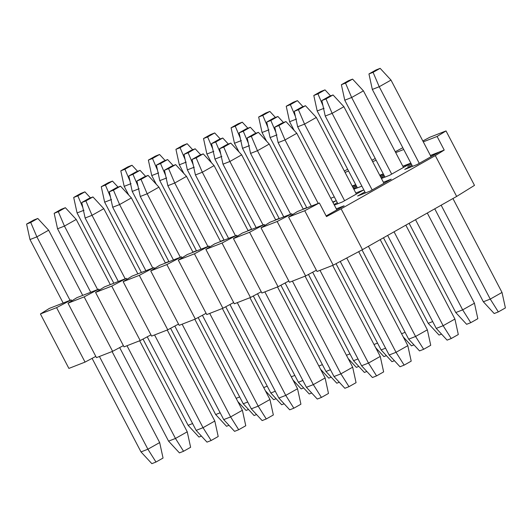 <?xml version="1.0" encoding="UTF-8"?>
<svg xmlns="http://www.w3.org/2000/svg" width="532" height="532" viewBox="0 0 532 532"><rect width="100%" height="100%" fill="white"/><g stroke="black" fill="none" stroke-linecap="round" stroke-linejoin="round"><path stroke-width="0.8" d="M505.4 307.928L498.338 311.918L494.201 313.534L498.338 311.918L490.245 299.097L483.349 301.79L494.201 313.534L483.349 301.79L490.245 299.097L441.154 205.199L490.245 299.097L498.338 311.918L505.4 307.928L502.015 292.447L505.4 307.928M372.327 89.429L412.539 166.343L372.327 89.429L379.223 86.736L372.327 89.429L368.949 73.948L372.327 89.429M434.744 208.823L483.349 301.79L434.744 208.823M419.269 163.344L379.223 86.736L373.085 72.332L368.949 73.948L373.085 72.332L380.147 68.342L376.011 69.958L368.949 73.948L376.011 69.958L380.147 68.342L373.085 72.332L379.223 86.736L419.269 163.344M502.015 292.447L490.245 299.097L502.015 292.447L452.932 198.549L502.015 292.447M431.046 156.687L391 80.086L379.223 86.736L391 80.086L380.147 68.342L391 80.086L431.046 156.687M477.829 318.695L470.76 322.685L466.624 324.301L470.76 322.685L462.667 309.863L455.778 312.557L466.624 324.301L455.778 312.557L462.667 309.863L415.525 219.683L462.667 309.863L470.76 322.685L477.829 318.695L474.444 303.213L477.829 318.695M344.756 100.196L384.969 177.109L344.756 100.196L351.652 97.509L344.756 100.196L341.378 84.714L344.756 100.196M409.115 223.3L455.778 312.557L409.115 223.3M391.698 174.11L351.652 97.509L345.507 83.098L341.378 84.714L345.507 83.098L352.576 79.108L348.44 80.724L341.378 84.714L348.44 80.724L352.576 79.108L345.507 83.098L351.652 97.509L391.698 174.11M474.444 303.213L462.667 309.863L474.444 303.213L427.296 213.026L474.444 303.213M403.475 167.454L363.423 90.852L351.652 97.509L363.423 90.852L352.576 79.108L363.423 90.852L403.475 167.454M441.527 334.103L439.053 335.067L441.527 334.103M428.207 323.323L439.053 335.067L428.207 323.323L432.682 321.574L428.207 323.323L383.486 237.777L428.207 323.323M317.185 110.969L357.398 187.882L317.185 110.969L324.081 108.275L317.185 110.969L313.8 95.481L317.185 110.969M322.964 105.655L317.937 93.871L313.8 95.481L317.937 93.871L325.005 89.875L320.869 91.491L313.8 95.481L320.869 91.491L325.005 89.875L317.937 93.871L322.964 105.655M330.578 95.913L325.005 89.875L330.578 95.913M413.949 344.876L411.482 345.84L413.949 344.876M403.263 336.936L411.482 345.84L403.263 336.936M405.111 332.34L401.58 333.724L405.111 332.34M289.614 121.735L294.176 130.453L289.614 121.735L296.504 119.042L289.614 121.735L286.229 106.254L289.614 121.735M295.393 116.428L290.366 104.638L286.229 106.254L290.366 104.638L297.428 100.648L293.298 102.264L286.229 106.254L293.298 102.264L297.428 100.648L290.366 104.638L295.393 116.428M303.007 106.679L297.428 100.648L303.007 106.679M386.378 355.642L383.911 356.606L386.378 355.642M375.685 347.709L383.911 356.606L375.685 347.709M377.54 343.113L374.009 344.49L377.54 343.113M262.043 132.501L266.599 141.226L262.043 132.501L268.933 129.808L262.043 132.501L258.658 117.02L262.043 132.501M267.822 127.195L262.795 115.404L258.658 117.02L262.795 115.404L269.857 111.414L265.721 113.03L258.658 117.02L265.721 113.03L269.857 111.414L262.795 115.404L267.822 127.195M275.436 117.452L269.857 111.414L275.436 117.452M358.807 366.408L356.34 367.373L358.807 366.408M348.114 358.475L356.34 367.373L348.114 358.475M349.97 353.88L346.438 355.256L349.97 353.88M234.466 143.268L239.028 151.992L234.466 143.268L241.362 140.574L234.466 143.268L231.088 127.786L234.466 143.268M240.245 137.961L235.224 126.17L231.088 127.786L235.224 126.17L242.286 122.18L238.15 123.796L231.088 127.786L238.15 123.796L242.286 122.18L235.224 126.17L240.245 137.961M247.865 128.219L242.286 122.18L247.865 128.219M331.237 377.175L328.763 378.139L331.237 377.175M320.543 369.241L328.763 378.139L320.543 369.241M322.399 364.646L318.861 366.029L322.399 364.646M206.895 154.034L211.457 162.759L206.895 154.034L213.791 151.347L206.895 154.034L203.517 138.553L206.895 154.034M212.674 148.727L207.646 136.937L203.517 138.553L207.646 136.937L214.715 132.947L210.579 134.563L203.517 138.553L210.579 134.563L214.715 132.947L207.646 136.937L212.674 148.727M220.288 138.985L214.715 132.947L220.288 138.985M303.666 387.941L301.192 388.905L303.666 387.941M292.972 380.008L301.192 388.905L292.972 380.008M294.821 375.412L291.29 376.796L294.821 375.412M179.324 164.807L183.886 173.525L179.324 164.807L186.22 162.114L179.324 164.807L175.939 149.326L179.324 164.807M185.103 159.5L180.075 147.71L175.939 149.326L180.075 147.71L187.144 143.72L183.008 145.329L175.939 149.326L183.008 145.329L187.144 143.72L180.075 147.71L185.103 159.5M192.717 149.751L187.144 143.72L192.717 149.751M276.088 398.714L273.621 399.678L276.088 398.714M265.402 390.774L273.621 399.678L265.402 390.774M267.25 386.185L263.719 387.562L267.25 386.185M151.753 175.573L156.315 184.291L151.753 175.573L158.642 172.88L151.753 175.573L148.368 160.092L151.753 175.573M157.532 170.267L152.504 158.476L148.368 160.092L152.504 158.476L159.567 154.486L155.43 156.102L148.368 160.092L155.43 156.102L159.567 154.486L152.504 158.476L157.532 170.267M165.146 160.518L159.567 154.486L165.146 160.518M248.517 409.48L246.05 410.445L248.517 409.48M237.824 401.547L246.05 410.445L237.824 401.547M239.679 396.952L236.148 398.328L239.679 396.952M124.182 186.34L128.737 195.064L124.182 186.34L131.072 183.646L124.182 186.34L120.797 170.858L124.182 186.34M129.961 181.033L124.934 169.243L120.797 170.858L124.934 169.243L131.996 165.252L127.86 166.868L120.797 170.858L127.86 166.868L131.996 165.252L124.934 169.243L129.961 181.033M137.575 171.291L131.996 165.252L137.575 171.291M458.305 334.535L451.236 338.525L447.099 340.141L451.236 338.525L443.143 325.704L436.253 328.397L447.099 340.141L436.253 328.397L443.143 325.704L394.052 231.806L443.143 325.704L451.236 338.525L458.305 334.535L454.92 319.054L458.305 334.535M325.232 116.036L365.444 192.95L325.232 116.036L332.128 113.343L325.232 116.036L321.847 100.555L325.232 116.036M387.648 235.43L436.253 328.397L387.648 235.43M372.174 189.951L332.128 113.343L325.983 98.939L321.847 100.555L325.983 98.939L333.052 94.949L328.916 96.565L321.847 100.555L328.916 96.565L333.052 94.949L325.983 98.939L332.128 113.343L372.174 189.951M454.92 319.054L443.143 325.704L454.92 319.054L405.83 225.156L454.92 319.054M383.944 183.294L343.898 106.693L332.128 113.343L343.898 106.693L333.052 94.949L343.898 106.693L383.944 183.294M430.727 345.301L423.665 349.291L419.529 350.907L423.665 349.291L415.572 336.47L408.676 339.163L419.529 350.907L408.676 339.163L415.572 336.47L368.423 246.289L415.572 336.47L423.665 349.291L430.727 345.301L427.349 329.82L430.727 345.301M297.661 126.802L337.867 203.716L297.661 126.802L304.55 124.116L297.661 126.802L294.276 111.321L297.661 126.802M362.013 249.894L408.676 339.163L362.013 249.894M344.603 200.717L304.55 124.116L298.412 109.705L294.276 111.321L298.412 109.705L305.474 105.715L301.338 107.331L294.276 111.321L301.338 107.331L305.474 105.715L298.412 109.705L304.55 124.116L344.603 200.717M427.349 329.82L415.572 336.47L427.349 329.82L380.2 239.633L427.349 329.82M356.373 194.067L316.327 117.459L304.55 124.116L316.327 117.459L305.474 105.715L316.327 117.459L356.373 194.067M394.425 360.709L391.958 361.674L394.425 360.709M381.105 349.93L391.958 361.674L381.105 349.93L385.587 348.181L381.105 349.93L336.025 263.692L381.105 349.93M270.09 137.575L306.838 207.866L270.09 137.575L276.979 134.882L270.09 137.575L266.705 122.094L270.09 137.575M275.869 132.269L270.841 120.478L266.705 122.094L270.841 120.478L277.904 116.481L273.767 118.097L266.705 122.094L273.767 118.097L277.904 116.481L270.841 120.478L275.869 132.269M283.483 122.52L277.904 116.481L283.483 122.52M366.854 371.482L364.387 372.447L366.854 371.482M353.534 360.703L364.387 372.447L353.534 360.703L358.016 358.954L353.534 360.703L308.447 274.459L353.534 360.703M242.512 148.342L279.26 218.632L242.512 148.342L249.408 145.648L242.512 148.342L239.134 132.86L242.512 148.342M248.291 143.035L243.27 131.244L239.134 132.86L243.27 131.244L250.333 127.254L246.196 128.87L239.134 132.86L246.196 128.87L250.333 127.254L243.27 131.244L248.291 143.035M255.912 133.286L250.333 127.254L255.912 133.286M339.283 382.249L336.809 383.213L339.283 382.249M325.963 371.469L336.809 383.213L325.963 371.469L330.445 369.72L325.963 371.469L280.876 285.225L325.963 371.469M214.941 159.108L251.689 229.398L214.941 159.108L221.837 156.415L214.941 159.108L211.556 143.627L214.941 159.108M220.72 153.801L215.693 142.011L211.556 143.627L215.693 142.011L222.762 138.021L218.625 139.637L211.556 143.627L218.625 139.637L222.762 138.021L215.693 142.011L220.72 153.801M228.334 144.059L222.762 138.021L228.334 144.059M311.712 393.015L309.238 393.979L311.712 393.015M298.392 382.235L309.238 393.979L298.392 382.235L302.868 380.486L298.392 382.235L253.305 295.998L298.392 382.235M187.37 169.874L224.118 240.171L187.37 169.874L194.266 167.181L187.37 169.874L183.986 154.393L187.37 169.874M193.149 164.568L188.122 152.777L183.986 154.393L188.122 152.777L195.191 148.787L191.055 150.403L183.986 154.393L191.055 150.403L195.191 148.787L188.122 152.777L193.149 164.568M200.763 154.825L195.191 148.787L200.763 154.825M284.135 403.781L281.667 404.746L284.135 403.781M270.815 393.002L281.667 404.746L270.815 393.002L275.297 391.253L270.815 393.002L225.734 306.764L270.815 393.002M159.8 180.641L196.547 250.938L159.8 180.641L166.689 177.954L159.8 180.641L156.415 165.159L159.8 180.641M165.578 175.334L160.551 163.55L156.415 165.159L160.551 163.55L167.613 159.553L163.477 161.169L156.415 165.159L163.477 161.169L167.613 159.553L160.551 163.55L165.578 175.334M173.193 165.592L167.613 159.553L173.193 165.592M256.564 414.548L254.097 415.519L256.564 414.548M243.244 403.768L254.097 415.519L243.244 403.768L247.726 402.019L243.244 403.768L198.157 317.531L243.244 403.768M132.229 191.414L168.977 261.704L132.229 191.414L139.118 188.72L132.229 191.414L128.844 175.932L132.229 191.414M138.007 186.107L132.98 174.316L128.844 175.932L132.98 174.316L140.042 170.326L135.906 171.936L128.844 175.932L135.906 171.936L140.042 170.326L132.98 174.316L138.007 186.107M145.622 176.358L140.042 170.326L145.622 176.358M228.993 425.321L226.526 426.285L228.993 425.321M215.673 414.541L226.526 426.285L215.673 414.541L220.155 412.792L215.673 414.541L170.586 328.297L215.673 414.541M104.651 202.18L141.399 272.47L104.651 202.18L111.547 199.487L104.651 202.18L101.273 186.699L104.651 202.18M110.43 196.873L105.409 185.083L101.273 186.699L105.409 185.083L112.471 181.093L108.335 182.709L101.273 186.699L108.335 182.709L112.471 181.093L105.409 185.083L110.43 196.873M118.051 187.124L112.471 181.093L118.051 187.124M201.422 436.087L198.948 437.051L201.422 436.087M188.102 425.307L198.948 437.051L188.102 425.307L192.584 423.558L188.102 425.307L143.015 339.07L188.102 425.307M77.08 212.946L113.828 283.237L77.08 212.946L83.976 210.253L77.08 212.946L73.695 197.465L77.08 212.946M82.859 207.64L77.832 195.849L73.695 197.465L77.832 195.849L84.901 191.859L80.764 193.475L73.695 197.465L80.764 193.475L84.901 191.859L77.832 195.849L82.859 207.64M90.473 197.897L84.901 191.859L90.473 197.897M411.203 361.142L404.14 365.132L400.004 366.748L404.14 365.132L396.047 352.31L389.151 355.004L400.004 366.748L389.151 355.004L396.047 352.31L346.744 258L396.047 352.31L404.14 365.132L411.203 361.142L407.818 345.66L411.203 361.142M278.136 142.643L311.313 206.117L278.136 142.643L285.026 139.949L278.136 142.643L274.751 127.161L278.136 142.643M340.247 261.451L389.151 355.004L340.247 261.451M318.209 203.423L285.026 139.949L278.888 125.545L274.751 127.161L278.888 125.545L285.95 121.555L281.814 123.171L274.751 127.161L281.814 123.171L285.95 121.555L278.888 125.545L285.026 139.949L318.209 203.423M407.818 345.66L396.047 352.31L407.818 345.66L358.681 251.663L407.818 345.66M336.849 209.901L296.803 133.299L285.026 139.949L296.803 133.299L285.95 121.555L296.803 133.299L336.849 209.901M383.632 371.908L376.57 375.898L372.433 377.514L376.57 375.898L368.477 363.077L361.58 365.77L372.433 377.514L361.58 365.77L368.477 363.077L319.991 270.349L368.477 363.077L376.57 375.898L383.632 371.908L380.247 356.427L383.632 371.908M250.559 153.409L283.742 216.883L250.559 153.409L257.455 150.722L250.559 153.409L247.18 137.928L250.559 153.409M312.67 272.218L361.58 365.77L312.67 272.218M290.638 214.19L257.455 150.722L251.317 136.312L247.18 137.928L251.317 136.312L258.379 132.322L254.243 133.938L247.18 137.928L254.243 133.938L258.379 132.322L251.317 136.312L257.455 150.722L290.638 214.19M380.247 356.427L368.477 363.077L380.247 356.427L332.66 265.402L380.247 356.427M303.3 209.242L269.232 144.066L257.455 150.722L269.232 144.066L258.379 132.322L269.232 144.066L303.3 209.242M356.061 382.674L348.992 386.671L344.856 388.28L348.992 386.671L340.899 373.85L334.01 376.536L344.856 388.28L334.01 376.536L340.899 373.85L292.42 281.115L340.899 373.85L348.992 386.671L356.061 382.674L352.676 367.193L356.061 382.674M222.988 164.182L256.171 227.649L222.988 164.182L229.884 161.489L222.988 164.182L219.603 148.701L222.988 164.182M285.099 282.984L334.01 376.536L285.099 282.984M263.067 224.956L229.884 161.489L223.739 147.085L219.603 148.701L223.739 147.085L230.808 143.095L226.672 144.704L219.603 148.701L226.672 144.704L230.808 143.095L223.739 147.085L229.884 161.489L263.067 224.956M352.676 367.193L340.899 373.85L352.676 367.193L305.089 276.168L352.676 367.193M275.729 220.015L241.654 154.839L229.884 161.489L241.654 154.839L230.808 143.095L241.654 154.839L275.729 220.015M328.483 393.447L321.421 397.437L317.285 399.053L321.421 397.437L313.328 384.616L306.439 387.309L317.285 399.053L306.439 387.309L313.328 384.616L264.85 291.882L313.328 384.616L321.421 397.437L328.483 393.447L325.105 377.966L328.483 393.447M195.417 174.948L228.6 238.416L195.417 174.948L202.313 172.255L195.417 174.948L192.032 159.467L195.417 174.948M257.528 293.75L306.439 387.309L257.528 293.75M235.49 235.729L202.313 172.255L196.168 157.851L192.032 159.467L196.168 157.851L203.237 153.861L199.101 155.477L192.032 159.467L199.101 155.477L203.237 153.861L196.168 157.851L202.313 172.255L235.49 235.729M325.105 377.966L313.328 384.616L325.105 377.966L277.518 286.934L325.105 377.966M248.158 230.782L214.083 165.605L202.313 172.255L214.083 165.605L203.237 153.861L214.083 165.605L248.158 230.782M300.913 404.214L293.85 408.204L289.714 409.82L293.85 408.204L285.757 395.382L278.861 398.076L289.714 409.82L278.861 398.076L285.757 395.382L237.279 302.648L285.757 395.382L293.85 408.204L300.913 404.214L297.534 388.732L300.913 404.214M167.846 185.715L201.03 249.189L167.846 185.715L174.735 183.021L167.846 185.715L164.461 170.233L167.846 185.715M229.957 304.523L278.861 398.076L229.957 304.523M207.919 246.496L174.735 183.021L168.597 168.617L164.461 170.233L168.597 168.617L175.66 164.627L171.523 166.243L164.461 170.233L171.523 166.243L175.66 164.627L168.597 168.617L174.735 183.021L207.919 246.496M297.534 388.732L285.757 395.382L297.534 388.732L249.947 297.707L297.534 388.732M220.587 241.548L186.513 176.371L174.735 183.021L186.513 176.371L175.66 164.627L186.513 176.371L220.587 241.548M273.342 414.98L266.279 418.97L262.143 420.586L266.279 418.97L258.186 406.149L251.29 408.842L262.143 420.586L251.29 408.842L258.186 406.149L209.708 313.421L258.186 406.149L266.279 418.97L273.342 414.98L269.957 399.499L273.342 414.98M140.275 196.481L173.452 259.955L140.275 196.481L147.165 193.788L140.275 196.481L136.89 181L140.275 196.481M202.386 315.29L251.29 408.842L202.386 315.29M180.348 257.262L147.165 193.788L141.027 179.384L136.89 181L141.027 179.384L148.089 175.394L143.953 177.01L136.89 181L143.953 177.01L148.089 175.394L141.027 179.384L147.165 193.788L180.348 257.262M269.957 399.499L258.186 406.149L269.957 399.499L222.369 308.474L269.957 399.499M193.016 252.314L158.942 187.138L147.165 193.788L158.942 187.138L148.089 175.394L158.942 187.138L193.016 252.314M245.771 425.746L238.702 429.736L234.572 431.352L238.702 429.736L230.615 416.922L223.719 419.608L234.572 431.352L223.719 419.608L230.615 416.922L182.13 324.188L230.615 416.922L238.702 429.736L245.771 425.746L242.386 410.265L245.771 425.746M112.698 207.247L145.881 270.722L112.698 207.247L119.594 204.561L112.698 207.247L109.319 191.766L112.698 207.247M174.809 326.056L223.719 419.608L174.809 326.056M152.777 268.028L119.594 204.561L113.456 190.157L109.319 191.766L113.456 190.157L120.518 186.16L116.382 187.776L109.319 191.766L116.382 187.776L120.518 186.16L113.456 190.157L119.594 204.561L152.777 268.028M242.386 410.265L230.615 416.922L242.386 410.265L194.798 319.24L242.386 410.265M165.439 263.081L131.371 197.904L119.594 204.561L131.371 197.904L120.518 186.16L131.371 197.904L165.439 263.081M218.2 436.519L211.131 440.509L206.995 442.125L211.131 440.509L203.038 427.688L196.148 430.381L206.995 442.125L196.148 430.381L203.038 427.688L154.559 334.954L203.038 427.688L211.131 440.509L218.2 436.519L214.815 421.031L218.2 436.519M85.127 218.02L118.31 281.488L85.127 218.02L92.023 215.327L85.127 218.02L81.742 202.539L85.127 218.02M147.238 336.822L196.148 430.381L147.238 336.822M125.2 278.801L92.023 215.327L85.878 200.923L81.742 202.539L85.878 200.923L92.947 196.933L88.811 198.542L81.742 202.539L88.811 198.542L92.947 196.933L85.878 200.923L92.023 215.327L125.2 278.801M214.815 421.031L203.038 427.688L214.815 421.031L167.228 330.006L214.815 421.031M137.868 273.854L103.793 208.677L92.023 215.327L103.793 208.677L92.947 196.933L103.793 208.677L137.868 273.854M190.622 447.286L183.56 451.276L179.424 452.892L183.56 451.276L175.467 438.454L168.578 441.148L179.424 452.892L168.578 441.148L175.467 438.454L126.988 345.72L175.467 438.454L183.56 451.276L190.622 447.286L187.244 431.804L190.622 447.286M57.556 228.787L90.739 292.261L57.556 228.787L64.445 226.093L57.556 228.787L54.171 213.305L57.556 228.787M119.667 347.596L168.578 441.148L119.667 347.596M97.629 289.568L64.445 226.093L58.307 211.689L54.171 213.305L58.307 211.689L65.376 207.699L61.24 209.315L54.171 213.305L61.24 209.315L65.376 207.699L58.307 211.689L64.445 226.093L97.629 289.568M187.244 431.804L175.467 438.454L187.244 431.804L139.657 340.773L187.244 431.804M110.297 284.62L76.222 219.443L64.445 226.093L76.222 219.443L65.376 207.699L76.222 219.443L110.297 284.62M163.051 458.052L155.989 462.042L151.853 463.658L155.989 462.042L147.896 449.221L141 451.914L151.853 463.658L141 451.914L147.896 449.221L99.418 356.493L147.896 449.221L155.989 462.042L163.051 458.052L159.673 442.571L163.051 458.052M29.985 239.553L63.168 303.027L29.985 239.553L36.874 236.86L29.985 239.553L26.6 224.072L29.985 239.553M92.096 358.362L141 451.914L92.096 358.362M70.058 300.334L36.874 236.86L30.736 222.456L26.6 224.072L30.736 222.456L37.799 218.466L33.662 220.082L26.6 224.072L33.662 220.082L37.799 218.466L30.736 222.456L36.874 236.86L70.058 300.334M159.673 442.571L147.896 449.221L159.673 442.571L112.079 351.546L159.673 442.571M82.726 295.386L48.651 230.21L36.874 236.86L48.651 230.21L37.799 218.466L48.651 230.21L82.726 295.386M49.35 308.42L40.425 313.96L56.578 307.649L71.208 299.882L49.35 308.42L71.208 299.882L71.727 300.879L71.208 299.882L56.578 307.649L40.425 313.96L49.35 308.42M68.894 368.41L40.425 313.96L68.894 368.41L85.047 362.099L56.578 307.649L85.047 362.099L95.813 356.387L85.047 362.099L68.894 368.41M96.465 357.644L68.003 303.193L76.921 297.654L98.779 289.115L99.298 290.106L98.779 289.115L76.921 297.654L68.003 303.193L84.149 296.883L98.779 289.115L84.149 296.883L112.618 351.333L123.384 345.62L112.618 351.333L84.149 296.883L68.003 303.193L96.465 357.644L112.618 351.333L96.465 357.644M165.339 262.881L168.87 261.505L165.339 262.881M192.91 252.115L196.441 250.738L192.91 252.115M220.481 241.348L224.012 239.972L220.481 241.348M248.052 230.582L251.589 229.199L248.052 230.582M275.629 219.816L279.16 218.433L275.629 219.816M303.2 209.043L306.731 207.666L303.2 209.043M355.602 184.883L352.257 186.187L355.602 184.883L352.49 186.639L355.602 184.883M330.771 198.276L334.302 196.9L330.771 198.276M383.173 174.117L379.828 175.42L383.173 174.117L380.067 175.873L383.173 174.117M356.846 186.825L353.561 188.68L356.846 186.825M353.86 189.259L361.873 186.127L353.86 189.259M332.966 202.479L336.078 200.724L332.733 202.027L336.078 200.724L332.966 202.479M410.744 163.351L402.923 166.403L410.744 163.351L389.55 175.321L410.744 163.351M384.417 176.059L381.131 177.914L384.417 176.059M381.437 178.493L389.55 175.321L381.437 178.493M337.321 202.665L334.036 204.521L337.321 202.665M334.335 205.099L342.455 201.927L363.649 189.957L355.822 193.01L363.649 189.957L342.455 201.927L334.335 205.099M326.143 215.952L344.124 205.798L336.297 208.85L344.124 205.798L326.143 215.952M438.315 152.578L430.494 155.637L438.315 152.578L417.121 164.554L438.315 152.578M411.987 165.292L404.719 169.402L417.121 164.554L404.719 169.402L411.987 165.292M364.892 191.899L357.617 196.009L370.026 191.161L391.219 179.184L383.399 182.243L391.219 179.184L370.026 191.161L357.617 196.009L364.892 191.899M456.656 196.441L474.491 185.369L446.022 130.919L437.104 136.458L444.22 150.071L435.302 155.603L456.656 196.441L362.458 249.661L341.105 208.817L326.475 216.584L319.36 202.971L326.475 216.584L341.105 208.817L435.302 155.603L444.22 150.071L437.104 136.458L423.286 141.851L437.104 136.458L446.022 130.919L429.876 137.229L422.827 140.967L429.876 137.229L446.022 130.919L474.491 185.369L456.656 196.441L435.302 155.603L341.105 208.817L362.458 249.661L333.198 265.189L362.458 249.661L456.656 196.441M430.408 155.464L444.22 150.071L430.408 155.464M407.731 166.376L411.376 164.115L407.731 166.376M403.728 149.492L395.715 152.618L403.728 149.492M402.83 166.23L410.844 163.105L402.83 166.23M395.256 151.74L402.298 147.996L395.256 151.74M380.606 176.903L383.938 175.134L380.606 176.903M383.798 174.882L380.586 176.877L383.798 174.882M376.157 160.258L372.626 161.642L376.157 160.258M379.742 175.254L383.273 173.871L379.742 175.254M371.908 160.265L374.728 158.762L371.908 160.265M353.035 187.67L356.36 185.907L353.035 187.67M356.227 185.648L353.015 187.643L356.227 185.648M348.586 171.025L345.055 172.408L348.586 171.025M352.171 186.02L355.702 184.637L352.171 186.02M344.33 171.031L347.157 169.528L344.33 171.031M124.042 346.877L95.574 292.42L104.491 286.888L126.357 278.349L126.875 279.34L126.357 278.349L111.727 286.116L140.189 340.566L150.955 334.854L140.189 340.566L111.727 286.116L95.574 292.42L124.042 346.877L140.189 340.566L124.042 346.877M151.613 336.104L123.145 281.654L132.062 276.121L153.928 267.583L154.446 268.574L153.928 267.583L139.298 275.35L167.766 329.8L178.526 324.081L167.766 329.8L139.298 275.35L123.145 281.654L151.613 336.104L167.766 329.8L151.613 336.104M179.184 325.338L150.716 270.888L159.64 265.348L181.498 256.81L182.017 257.807L181.498 256.81L166.868 264.577L195.337 319.034L206.103 313.315L195.337 319.034L166.868 264.577L150.716 270.888L179.184 325.338L195.337 319.034L179.184 325.338M206.755 314.572L178.293 260.121L187.211 254.582L209.069 246.043L209.588 247.034L209.069 246.043L194.439 253.811L222.908 308.261L233.674 302.548L222.908 308.261L194.439 253.811L178.293 260.121L206.755 314.572L222.908 308.261L206.755 314.572M234.326 303.805L205.864 249.348L214.782 243.816L236.64 235.277L237.159 236.268L236.64 235.277L222.017 243.044L250.479 297.494L261.245 291.782L250.479 297.494L222.017 243.044L205.864 249.348L234.326 303.805L250.479 297.494L234.326 303.805M261.904 293.032L233.435 238.582L242.353 233.049L264.218 224.511L264.737 225.502L264.218 224.511L249.588 232.278L278.05 286.728L288.816 281.016L278.05 286.728L249.588 232.278L233.435 238.582L261.904 293.032L278.05 286.728L261.904 293.032M289.475 282.266L261.006 227.816L269.923 222.276L291.789 213.744L292.307 214.735L291.789 213.744L277.159 221.512L305.627 275.962L316.387 270.243L305.627 275.962L277.159 221.512L261.006 227.816L289.475 282.266L305.627 275.962L289.475 282.266M317.045 271.5L288.577 217.049L297.501 211.51L319.36 202.971L304.73 210.738L333.198 265.189L304.73 210.738L288.577 217.049L317.045 271.5L333.198 265.189L317.045 271.5M297.501 211.51L288.577 217.049L304.73 210.738L319.36 202.971L297.501 211.51M269.923 222.276L261.006 227.816L277.159 221.512L291.789 213.744L269.923 222.276M402.837 147.783L402.298 147.996L402.837 147.783M242.353 233.049L233.435 238.582L249.588 232.278L264.218 224.511L242.353 233.049M375.266 158.556L374.728 158.762L375.266 158.556M214.782 243.816L205.864 249.348L222.017 243.044L236.64 235.277L214.782 243.816M347.695 169.322L347.157 169.528L347.695 169.322M187.211 254.582L178.293 260.121L194.439 253.811L209.069 246.043L187.211 254.582M159.64 265.348L150.716 270.888L166.868 264.577L181.498 256.81L159.64 265.348M132.062 276.121L123.145 281.654L139.298 275.35L153.928 267.583L132.062 276.121M104.491 286.888L95.574 292.42L111.727 286.116L126.357 278.349L104.491 286.888"/></g></svg>
